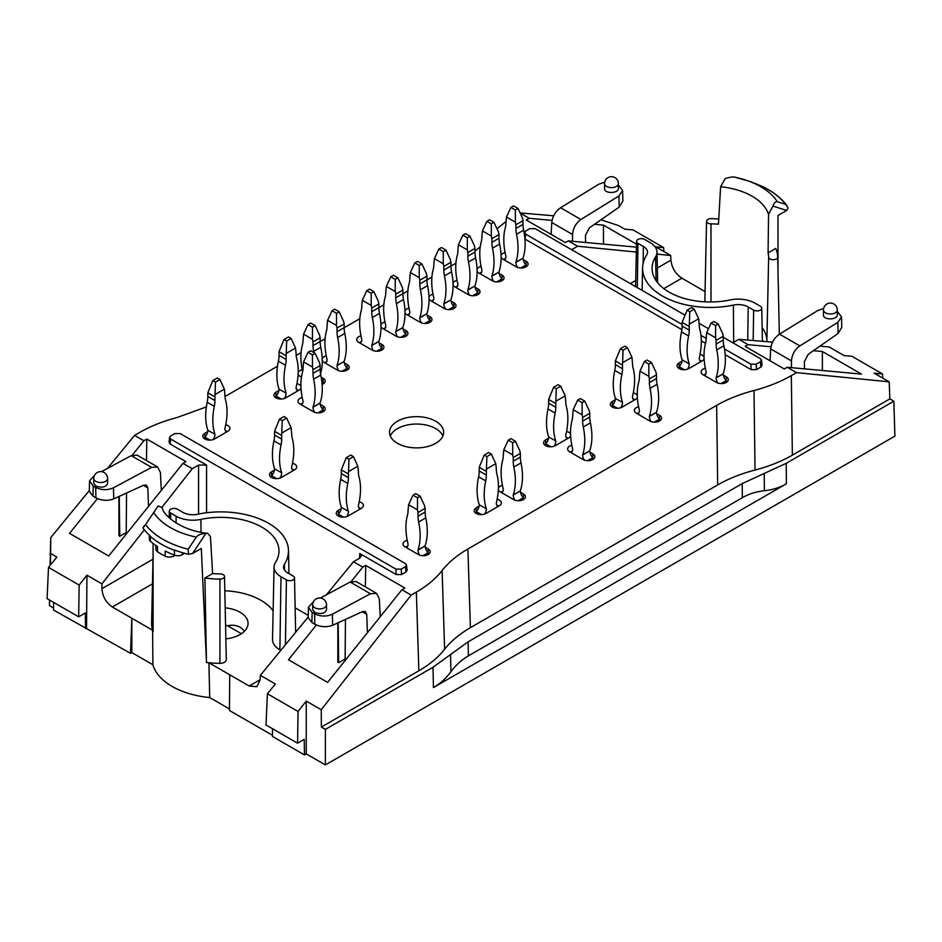 <?xml version="1.0" encoding="UTF-8"?>
<svg xmlns="http://www.w3.org/2000/svg" width="942" height="942" viewBox="0 0 942 942"><rect width="100%" height="100%" fill="white"/><g stroke="black" fill="none" stroke-linecap="round" stroke-linejoin="round"><path stroke-width="1.41" d="M288.452 336.906L284.001 339.485L286.662 341.016L291.113 338.449L288.452 336.906M275.994 397.842L275.994 395.993A6.547 3.78 120 0 0 279.02 389.234L286.132 393.12A59.723 34.477 -60 0 1 285.497 365.284A25.175 14.53 -60 0 0 286.132 359.479L286.132 355.782L279.02 351.672L284.001 339.485M286.132 393.344A6.547 3.78 -60 0 1 284.449 398.442M278.891 390.518L275.994 392.19L275.994 395.993L281.211 399.008M279.02 389.234L286.132 393.12M279.02 351.672L279.02 355.37A25.175 14.53 120 0 1 278.385 361.175A59.723 34.477 120 0 0 279.02 389.011M286.132 355.782L286.662 341.016M291.113 338.449L295.564 348.034L286.662 353.179M297.978 390.8A6.547 3.78 -60 0 1 297.46 390.589A6.547 3.78 -60 0 1 296.106 387.586L296.106 387.362A59.723 34.477 -60 0 0 296.73 358.796A25.175 14.53 -60 0 1 296.106 353.733L295.564 348.034M296.389 389.27L298.508 390.494M450.547 654.549L450.912 671.717C455.904 665.017 461.733 659.73 468.398 655.867L742.343 497.706L742.225 483.587L468.103 641.843L433.002 667.242L325.379 729.391L325.379 764.928L894.9 436.122L893.84 401.186L786.217 463.323L742.225 483.587M450.912 671.717C445.931 678.405 440.102 683.692 433.438 687.554L786.393 483.776L786.217 463.323M351.201 581.532L362.752 567.131L365.732 565.435L404.836 588.02L401.904 589.739L411.183 595.085L321.246 709.738L306.244 701.083L306.244 753.883L325.379 764.928M306.244 753.883L304.466 754.919L272.426 736.42L272.544 728.755M207.664 533.29C181.052 530.864 162.413 514.567 162.342 507.703L158.174 505.925L145.527 524.588A82.072 47.383 0 0 0 188.165 549.21L196.325 537.128C197.914 534.926 201.082 533.702 205.839 533.443L207.664 533.29L210.455 536.61L212.609 573.548L204.897 577.988L206.486 662.485A69.213 39.964 0 0 0 208.912 662.756L229.718 674.766L229.448 710.468L272.45 735.29M153.063 555.698L151.603 623.91A69.213 39.964 0 0 0 152.628 630.257L152.887 664.734A68.837 39.741 180 0 0 209.713 697.539L229.459 708.949M152.887 664.734L131.833 652.582L131.833 618.246L112.345 607.001C106.01 602.633 102.548 596.522 101.936 588.668L152.993 559.195M53.635 602.374L53.517 610.027L130.514 653.336L131.833 652.582M53.553 607.99L49.514 605.659L49.514 599.983M130.514 653.336L131.833 618.246L152.628 630.257A69.213 39.964 0 0 0 153.099 631.658L153.075 543.452M209.713 697.539L208.912 662.756A69.213 39.964 0 0 0 219.922 663.345A6.288 3.638 180 0 0 226.292 659.671L224.514 576.457A4.51 2.602 0 0 0 220.063 573.878A58.416 33.724 0 0 1 212.609 573.548M204.897 577.988A67.435 38.94 0 0 0 219.945 579.095A4.51 2.602 0 0 0 224.514 576.457M229.718 674.766L249.206 686.012L256.836 686.718L260.145 680.018L260.369 675.332L275.37 683.986L267.41 693.759L266.009 724.975L297.578 743.203L298.049 711.446L267.41 693.759M308.258 615.397L295.14 607.826M225.185 607.861A27.247 15.731 180 0 1 240.08 612.265A27.247 15.731 180 0 1 248.064 623.486A27.247 15.731 180 0 1 225.856 638.853M280.834 650.369L279.892 649.815A25.175 14.53 0 0 1 272.521 639.359L274.063 566.931A23.621 13.635 180 0 1 275.488 562.433A58.18 33.594 180 0 0 278.997 551.364A58.18 33.594 180 0 0 200.917 519.383A23.621 13.635 180 0 1 176.142 516.216L170.714 513.084A4.745 2.744 180 0 1 169.325 511.106A4.745 2.744 180 0 1 172.28 508.609A4.745 2.744 180 0 1 177.426 509.21L182.842 512.342A14.13 8.16 180 0 0 197.679 514.238A67.671 39.069 180 0 1 288.476 550.469A67.671 39.069 180 0 1 284.402 564.305L284.519 570.063M224.82 590.775A56.626 32.699 180 0 1 273.121 610.863M244.402 631.27C240.54 626.136 234.911 624.287 227.528 625.723A27.059 15.625 0 0 0 225.562 625.476M205.839 533.443L192.592 553.46L188.471 554.285A84.309 48.678 180 0 1 174.812 550.116L174.435 550.328A84.321 48.678 180 0 1 150.402 536.445L150.178 535.892A84.309 48.678 180 0 1 142.96 528.003L144.373 525.624M275.994 392.19A6.924 3.992 0 0 0 273.957 395.016A6.924 3.992 0 0 0 278.231 398.713A6.924 3.992 0 0 0 285.779 397.842L299.132 390.141A6.924 3.992 0 0 0 301.004 388.128M300.934 386.302A6.924 3.992 0 0 0 296.93 383.63M302.217 397.5A6.924 3.992 0 0 0 297.99 401.186A6.924 3.992 0 0 0 300.015 404.012L313.368 411.713A6.924 3.992 0 0 0 320.904 412.584A6.924 3.992 0 0 0 325.178 408.887A6.924 3.992 0 0 0 323.153 406.061L320.245 404.389M548.527 438.301L545.618 439.973A6.924 3.992 0 0 0 543.593 442.799A6.924 3.992 0 0 0 547.867 446.496A6.924 3.992 0 0 0 555.415 445.625L568.756 437.912A6.924 3.992 0 0 0 570.64 435.91M570.558 434.085A6.924 3.992 0 0 0 566.554 431.412M615.267 399.761L612.359 401.445A6.924 3.992 0 0 0 610.334 404.271A6.924 3.992 0 0 0 614.608 407.957A6.924 3.992 0 0 0 622.156 407.097L635.497 399.384A6.924 3.992 0 0 0 637.381 397.371M637.298 395.546A6.924 3.992 0 0 0 633.295 392.873M682.008 361.233L679.1 362.905A6.924 3.992 0 0 0 677.074 365.732A6.924 3.992 0 0 0 681.349 369.429A6.924 3.992 0 0 0 688.896 368.558L702.237 360.857A6.924 3.992 0 0 0 704.121 358.843M704.039 357.018A6.924 3.992 0 0 0 700.036 354.345M705.334 368.216A6.924 3.992 0 0 0 701.107 371.902A6.924 3.992 0 0 0 703.132 374.728L716.485 382.428A6.924 3.992 0 0 0 724.021 383.3A6.924 3.992 0 0 0 728.296 379.602A6.924 3.992 0 0 0 726.27 376.776L723.362 375.104M638.594 406.756A6.924 3.992 0 0 0 634.366 410.429A6.924 3.992 0 0 0 636.392 413.255L649.733 420.968A6.924 3.992 0 0 0 657.281 421.828A6.924 3.992 0 0 0 661.555 418.142A6.924 3.992 0 0 0 659.53 415.316L656.621 413.632M571.853 445.283A6.924 3.992 0 0 0 567.626 448.969A6.924 3.992 0 0 0 569.651 451.795L582.992 459.496A6.924 3.992 0 0 0 590.54 460.367A6.924 3.992 0 0 0 594.814 456.67A6.924 3.992 0 0 0 592.789 453.844L589.88 452.172M502.439 485.354A6.924 3.992 0 0 0 498.436 488.027M498.353 489.852A6.924 3.992 0 0 0 500.237 491.865L513.59 499.566A6.924 3.992 0 0 0 521.126 500.438A6.924 3.992 0 0 0 525.4 496.74A6.924 3.992 0 0 0 523.375 493.914L520.467 492.242M479.113 506.113L476.216 507.785A6.924 3.992 0 0 0 474.179 510.611A6.924 3.992 0 0 0 478.454 514.308A6.924 3.992 0 0 0 486.001 513.437L499.354 505.736A6.924 3.992 0 0 0 501.38 502.91A6.924 3.992 0 0 0 497.152 499.225M407.227 540.331A6.924 3.992 0 0 0 402.999 544.017A6.924 3.992 0 0 0 405.025 546.831L418.366 554.544A6.924 3.992 0 0 0 425.914 555.415A6.924 3.992 0 0 0 430.188 551.718A6.924 3.992 0 0 0 428.163 548.892L425.254 547.22M341.181 508.68L338.284 510.364A6.924 3.992 0 0 0 336.259 513.19A6.924 3.992 0 0 0 340.521 516.875A6.924 3.992 0 0 0 348.069 516.016L361.422 508.303A6.924 3.992 0 0 0 363.447 505.477A6.924 3.992 0 0 0 359.22 501.792M274.44 470.152L271.543 471.824A6.924 3.992 0 0 0 269.518 474.65A6.924 3.992 0 0 0 273.781 478.348A6.924 3.992 0 0 0 281.328 477.476L294.681 469.775A6.924 3.992 0 0 0 296.706 466.949A6.924 3.992 0 0 0 292.479 463.264M207.699 431.613L204.803 433.296A6.924 3.992 0 0 0 202.777 436.122A6.924 3.992 0 0 0 207.04 439.808A6.924 3.992 0 0 0 214.588 438.948L227.94 431.236A6.924 3.992 0 0 0 229.966 428.41A6.924 3.992 0 0 0 225.739 424.736M505.112 252.621A6.924 3.992 0 0 0 501.073 255.353M501.132 257.354A6.924 3.992 0 0 0 502.91 259.132L516.251 266.833A6.924 3.992 0 0 0 523.799 267.705A6.924 3.992 0 0 0 528.073 264.007A6.924 3.992 0 0 0 526.048 261.181L523.14 259.509M481.079 266.492A6.924 3.992 0 0 0 477.052 269.224M477.099 271.225A6.924 3.992 0 0 0 478.877 273.003L492.23 280.704A6.924 3.992 0 0 0 499.778 281.576A6.924 3.992 0 0 0 504.041 277.878A6.924 3.992 0 0 0 502.015 275.052L499.119 273.38M457.058 280.363A6.924 3.992 0 0 0 453.02 283.095M453.078 285.096A6.924 3.992 0 0 0 454.856 286.874L468.198 294.575A6.924 3.992 0 0 0 475.745 295.447A6.924 3.992 0 0 0 480.02 291.749A6.924 3.992 0 0 0 477.994 288.923L475.086 287.251M433.026 294.234A6.924 3.992 0 0 0 428.999 296.977M429.046 298.967A6.924 3.992 0 0 0 430.824 300.745L444.177 308.446A6.924 3.992 0 0 0 451.724 309.317A6.924 3.992 0 0 0 455.987 305.62A6.924 3.992 0 0 0 453.962 302.794L451.065 301.122M409.005 308.105A6.924 3.992 0 0 0 404.966 310.848M405.025 312.838A6.924 3.992 0 0 0 406.803 314.616L420.156 322.317A6.924 3.992 0 0 0 427.692 323.188A6.924 3.992 0 0 0 431.966 319.491A6.924 3.992 0 0 0 429.941 316.665L427.032 314.993M384.972 321.976A6.924 3.992 0 0 0 380.945 324.719M380.992 326.721A6.924 3.992 0 0 0 382.77 328.487L396.123 336.188A6.924 3.992 0 0 0 403.671 337.059A6.924 3.992 0 0 0 407.945 333.362A6.924 3.992 0 0 0 405.908 330.536L403.011 328.864M360.951 335.847A6.924 3.992 0 0 0 356.724 339.532A6.924 3.992 0 0 0 358.749 342.358L372.102 350.059A6.924 3.992 0 0 0 379.638 350.93A6.924 3.992 0 0 0 383.912 347.233A6.924 3.992 0 0 0 381.887 344.407L378.978 342.735M326.238 355.888A6.924 3.992 0 0 0 322.211 358.619M322.258 360.621A6.924 3.992 0 0 0 324.048 362.399L337.389 370.1A6.924 3.992 0 0 0 344.937 370.971A6.924 3.992 0 0 0 349.211 367.274A6.924 3.992 0 0 0 347.174 364.448L344.277 362.776M302.217 369.759A6.924 3.992 0 0 0 298.214 372.431M298.131 374.257A6.924 3.992 0 0 0 300.015 376.27L301.464 377.106M322.105 384.466A6.924 3.992 0 0 0 325.178 381.145A6.924 3.992 0 0 0 323.153 378.319L321.175 377.177M397.453 443.317A27.059 15.625 0 0 0 426.95 446.696A27.059 15.625 0 0 0 443.647 432.272A27.059 15.625 0 0 0 416.588 416.647A27.059 15.625 0 0 0 389.529 432.272A27.059 15.625 0 0 0 397.453 443.317M405.99 571.971L405.449 566.695L406.544 565.023L407.085 570.299L405.99 571.971L401.527 574.538L396.193 574.538L359.785 553.519L361.434 555.91L359.785 558.135L353.474 561.773L326.391 594.802M362.752 567.131L353.474 561.773M411.183 595.085L416.352 592.106L418.86 670.798C429.693 664.51 438.289 657.328 444.624 649.238L442.116 570.546C435.781 578.635 427.197 585.818 416.352 592.106M442.116 570.546C448.463 562.468 457.047 555.274 467.891 548.986L716.65 405.366L717.686 484.906C728.578 478.654 741.024 473.696 755.025 470.034L753.989 390.494C739.988 394.156 727.542 399.114 716.65 405.366M753.989 390.494C767.989 386.832 780.435 381.875 791.327 375.611L792.363 455.151L889.849 398.878L893.84 401.186M770.956 346.774L748.066 344.666L745.146 346.385L784.25 368.97L787.229 367.274L796.496 372.632L791.327 375.611M748.066 344.666L738.799 339.32L772.57 342.17M732.829 342.758L738.799 339.32M723.244 337.236L760.394 358.678L761.501 360.103L762.007 365.402L760.912 367.05L760.406 361.763L756.214 364.177L750.88 364.177L724.469 348.929M725.175 354.651L751.115 369.629L756.45 369.629L760.912 367.05M524.953 239.056L681.878 329.653M701.343 340.898L705.546 343.312M571.617 249.689L577.587 246.239L636.333 252.079M520.184 213.104L529.157 218.285L526.237 220.004L565.341 242.577L568.32 240.893L577.587 246.239M496.999 228.776L505.936 221.547M480.232 246.78L474.968 251.173M224.973 396.547L277.501 366.226M296.165 355.452L301.087 352.614M320.127 341.616L325.108 338.743M344.16 327.745L359.809 318.702M378.861 307.704L383.841 304.831M402.882 293.833L407.862 290.96M426.914 279.962L431.895 277.089M450.935 266.091L455.916 263.218M97.438 498.601L69.543 533.384L108.695 555.992L182.995 463.346L185.927 461.627L146.822 439.054L143.843 440.738L134.565 435.392L139.734 432.402C150.638 426.149 163.084 421.192 177.072 417.53L206.369 406.909M182.995 463.346L192.274 468.704L162.106 507.149M406.544 565.023L405.437 563.61L180.193 433.567L174.859 433.567L170.667 435.981L169.572 437.394L169.065 442.375L170.172 444.047L206.581 465.065L198.574 465.065L192.274 468.704M94.494 475.404L89.537 480.891L93.223 486.013L95.684 487.438C101.618 490.264 107.553 490.382 113.487 487.803L113.735 498.895L143.714 485.165L146.446 485.106L147.823 487.944L148.518 506.337M161.341 490.358L160.387 472.472L157.632 466.973L151.58 467.385L113.487 487.803M101.512 471.636L131.232 455.634L137.155 455.151L157.632 466.973M93.764 478.501L93.764 483.246L95.79 486.013C101.866 488.086 105.798 487.261 107.6 483.517L107.6 478.501A6.924 6.924 0 0 0 100.688 471.589A6.924 6.924 0 0 0 93.764 478.501A6.924 3.992 0 0 0 95.79 481.327A6.924 3.992 0 0 0 103.337 482.198A6.924 3.992 0 0 0 107.6 478.501M146.822 439.054L146.457 460.52M119.245 496.375L119.764 536.281L118.927 535.786L118.927 496.516M119.764 536.281L126.228 532.607M86.546 627.961L86.935 575.197L101.936 583.863L101.936 588.668M144.338 529.804L101.936 583.863M134.565 435.392L107.482 468.421M89.313 490.57L50.75 537.599L50.621 553.496L56.873 557.099L48.501 567.378L79.14 585.064L86.935 575.197M143.843 440.738L132.292 455.139M50.621 553.496L50.373 565.07M49.632 600.054L49.514 605.659M50.044 565.483L50.362 555.439M50.267 555.497L50.75 537.599M89.537 480.903L89.302 491.229L92.999 496.163L95.919 497.847C101.854 500.708 107.788 501.062 113.735 498.895M126.216 534.138L126.534 493.031M48.501 567.378L47.1 598.594L78.669 616.822L85.322 612.983L85.557 628.526M79.14 585.064L78.669 616.822M192.592 553.46L201.317 548.432L206.486 662.485M227.528 625.723L241.364 633.719M380.25 616.739L379.296 598.853L376.541 593.354L370.489 593.766L332.396 614.184C326.462 616.774 320.527 616.645 314.593 613.819L312.143 612.406L308.446 607.272L313.403 601.797M376.541 593.354L356.064 581.532L350.141 582.026L320.421 598.017M326.521 604.894L326.521 609.91C324.707 613.654 320.775 614.478 314.699 612.394L312.673 609.627L312.673 604.894A6.924 3.992 180 0 0 314.699 607.72A6.924 3.992 180 0 0 322.246 608.579A6.924 3.992 180 0 0 326.521 604.894A6.924 6.924 0 0 0 319.597 597.97A6.924 6.924 0 0 0 312.673 604.894M345.443 619.424L345.125 660.519M365.732 565.435L365.366 586.913M345.137 658.988L338.673 662.662L337.837 662.179L337.837 622.909M338.673 662.662L338.154 622.756M316.347 624.993L288.452 659.765L327.604 682.373L401.904 589.739M308.222 616.963L260.369 675.332M306.244 701.083L298.049 711.446M467.891 548.986L470.399 627.678L717.686 484.906M418.86 670.798L321.375 727.071L325.379 729.391M321.375 727.071L321.246 709.738M792.363 455.151C781.471 461.415 769.025 466.372 755.025 470.034M470.399 627.678C459.555 633.966 450.959 641.161 444.624 649.238M367.427 632.718L366.732 614.337L365.355 611.499L362.623 611.558L332.644 625.288C326.697 627.454 320.763 627.101 314.828 624.228L311.908 622.544L308.211 617.622L308.446 607.296M304.466 754.919L304.231 739.364L297.578 743.203M149.366 535.162L149.366 539.248A6.288 3.638 0 0 0 150.402 541.25A84.321 48.678 0 0 0 157.467 546.596L157.467 551.741A84.321 48.678 0 0 0 165.168 556.18A6.288 3.638 0 0 0 173.764 556.015L174.988 555.309M165.168 556.18L165.168 551.035A84.321 48.678 0 0 0 174.435 555.121A6.288 3.638 0 0 0 182.348 554.661L184.691 553.307M155.913 545.536L155.913 549.339A6.288 3.638 0 0 0 157.467 551.741M284.402 564.305A14.13 8.16 180 0 0 283.554 567.202A14.13 8.16 180 0 0 287.687 572.866L293.115 575.998A4.745 2.744 180 0 1 294.505 577.905A4.745 2.744 180 0 1 291.596 580.46A4.745 2.744 180 0 1 286.403 579.872L280.987 576.74A23.621 13.635 180 0 1 274.063 566.931M188.165 549.21L188.482 554.285M142.96 528.003L145.527 524.588M405.449 566.695L401.257 569.109L395.923 569.109L170.679 439.066L169.572 437.394M734.736 177.131A71.392 41.212 180 0 1 748.69 181.111L734.736 177.131C733.147 176.684 729.979 177.155 725.222 178.533L720.618 186.728L718.463 224.196A58.416 33.724 180 0 0 710.998 223.866A4.51 2.602 180 0 1 706.547 221.229A4.51 2.602 180 0 1 711.116 218.65A67.435 38.94 180 0 1 718.77 218.968M777.303 201.706A71.392 41.212 180 0 0 748.69 181.111L754.436 183.231A82.072 47.383 180 0 1 785.546 204.308L777.303 201.706C775.784 201.294 774.312 202.742 772.899 206.062L768.542 214.399L768.083 252.845L775.784 248.394A67.435 38.94 180 0 1 777.68 257.084L777.68 257.084A4.51 2.602 180 0 1 773.229 259.721A4.51 2.602 180 0 1 768.66 257.154L766.882 340.392A6.288 3.638 0 0 0 767.353 341.734M705.04 291.573L681.867 278.184C675.508 273.839 671.858 267.834 670.916 260.18L657.339 268.011M762.16 327.745A56.626 32.699 180 0 1 766.882 340.392M618.399 185.032L622.615 190.484L618.941 195.983L619.188 207.075L589.374 227.87L585.488 235.264L585.535 242.471M551.141 234.381L551.765 222.5C552.542 216.33 555.474 211.42 560.572 207.758L598.665 184.279L604.705 182.147M572.512 241.27L572.559 234.499C573.066 228.176 575.845 223.183 580.92 219.51L618.941 195.983M618.399 183.608L618.399 188.341C618.729 193.64 604.222 193.934 604.552 188.624L604.552 183.608A6.924 3.992 180 0 0 611.476 187.599A6.924 3.992 180 0 0 618.399 183.608A6.924 6.924 0 0 0 614.938 177.614A6.924 6.924 0 0 0 604.552 183.608M636.439 247.157L568.32 240.893M636.509 244.202L603.469 225.126L603.469 244.119M603.469 225.126L594.496 224.302M600.961 219.78L618.576 225.597L624.817 229.2L633.024 229.907L663.651 247.593L655.703 246.828L670.704 255.494L670.916 260.18M657.045 254.128L670.704 255.494M520.114 212.951L553.66 215.789M529.157 218.285L552.047 220.393M619.188 207.075L622.85 201.093L622.615 190.508M663.651 247.593L663.827 251.526M772.899 206.062L786.7 210.466L777.974 215.494L778.01 272.332M791.421 367.663L791.468 360.892C791.975 354.569 794.754 349.564 799.829 345.891L837.85 322.364L841.524 316.877L837.308 311.413M823.614 308.54L817.574 310.66L779.493 334.151C774.383 337.801 771.451 342.723 770.686 348.881L770.05 360.774M823.461 309.989L823.461 315.005C823.131 320.327 837.638 320.033 837.308 314.722L837.308 309.989A6.924 6.924 0 0 0 833.847 303.995A6.924 6.924 0 0 0 823.461 309.989A6.924 3.992 0 0 0 830.385 313.98A6.924 3.992 0 0 0 837.308 309.989M813.405 350.683L822.378 351.507L861.53 374.115L787.229 367.274M796.496 372.632L889.201 381.84L874.2 373.173L882.56 373.986L851.933 356.3L844.138 355.617L829.125 346.95L819.87 346.173M889.849 398.878L889.201 381.84M822.378 351.507L822.378 370.512M841.524 316.889L841.771 327.486L838.097 333.468L808.283 354.251L804.397 361.657L804.444 368.864M882.748 378.107L882.56 373.986M786.7 210.466L788.113 208.088L785.546 204.308M768.083 252.845A58.416 33.724 180 0 1 768.66 257.154M761.737 308.14A4.745 2.744 0 0 1 758.84 310.695A4.745 2.744 0 0 1 753.635 310.118L748.219 306.986A14.13 8.16 0 0 0 733.394 305.09A67.671 39.069 0 0 1 642.585 267.893A67.671 39.069 0 0 1 646.659 255.011A14.13 8.16 0 0 0 647.519 252.326A14.13 8.16 0 0 0 643.374 246.451L637.958 243.319A4.745 2.744 0 0 1 636.568 241.352A4.745 2.744 0 0 1 639.524 238.856A4.745 2.744 0 0 1 644.669 239.456L650.086 242.577A23.621 13.635 0 0 1 656.998 252.056A23.621 13.635 0 0 1 655.573 256.883A58.18 33.594 0 0 0 652.076 268.788A58.18 33.594 0 0 0 730.144 299.945A23.621 13.635 0 0 1 754.931 303.112L760.347 306.244A4.745 2.744 0 0 1 761.737 308.14L762.443 341.31M525.083 239.127L525.636 234.134L682.126 324.484M700.989 335.376L706.159 338.355M684.858 315.064L535.15 228.635L529.816 228.635L525.624 231.049L524.353 234.028M708.502 328.723L699.211 323.353M525.636 234.134L524.529 232.45M761.501 360.103L760.406 361.763M764.221 473.449L764.374 490.735C756.367 491.547 749.031 493.867 742.343 497.706M764.374 490.735C772.369 489.934 779.717 487.615 786.393 483.776M442.881 435.969A27.059 15.625 0 0 0 416.588 424.041A27.059 15.625 0 0 0 390.306 435.969M339.167 311.731L334.716 309.164L332.055 310.707L336.506 313.274L339.167 311.731L343.618 321.328L344.16 323.93L337.036 328.04L336.506 325.437L327.604 320.292L332.055 310.707M327.604 320.292L327.074 325.991A25.175 14.53 60 0 1 326.438 331.054A59.723 34.477 60 0 0 327.074 359.62L327.074 359.844A6.547 3.78 60 0 1 325.708 362.847A6.547 3.78 60 0 1 325.19 363.059M326.78 361.528L324.66 362.752M336.506 313.274L336.506 325.437M337.036 328.04L337.036 331.737L344.16 327.628A25.175 14.53 -120 0 0 344.784 333.433L337.672 337.542A25.175 14.53 60 0 1 337.036 331.737M344.16 323.93L344.16 327.628M338.72 370.701A6.547 3.78 60 0 1 337.036 365.602L344.16 361.493L337.036 365.378A59.723 34.477 60 0 0 337.672 337.542M344.16 361.269A59.723 34.477 -120 0 0 344.784 333.433M344.16 361.493A6.547 3.78 -120 0 0 347.174 368.251L341.958 371.266M347.174 364.448L347.174 370.1M397.901 277.831L393.45 275.264L390.789 276.795L395.228 279.374L397.901 277.831L402.352 287.416L402.882 290.018L395.77 294.139L395.228 291.525L386.338 286.392L390.789 276.795M386.338 286.392L385.796 292.079A25.175 14.53 60 0 1 385.172 297.142A59.723 34.477 60 0 0 385.796 325.708L385.796 325.944A6.547 3.78 60 0 1 384.442 328.935A6.547 3.78 60 0 1 383.924 329.147M385.513 327.628L383.394 328.84M395.228 279.374L395.228 291.525M395.77 294.139L395.77 297.837L402.882 293.716A25.175 14.53 -120 0 0 403.517 299.521L396.405 303.63A25.175 14.53 60 0 1 395.77 297.837M402.882 290.018L402.882 293.716M397.453 336.789A6.547 3.78 60 0 1 395.77 331.69L402.882 327.58L395.77 331.466A59.723 34.477 60 0 0 396.405 303.63M402.882 327.357A59.723 34.477 -120 0 0 403.517 299.521M402.882 327.58A6.547 3.78 -120 0 0 405.908 334.339L400.691 337.354M405.908 330.536L405.908 336.188M445.955 250.089L441.504 247.51L438.842 249.053L443.282 251.62L445.955 250.089L450.406 259.674L450.935 262.276L443.823 266.386L443.282 263.784L434.392 258.65L438.842 249.053M434.392 258.65L433.85 264.337A25.175 14.53 60 0 1 433.226 269.4A59.723 34.477 60 0 0 433.85 297.966L433.85 298.19A6.547 3.78 60 0 1 432.496 301.193A6.547 3.78 60 0 1 431.978 301.405M433.567 299.886L431.448 301.099M443.282 251.62L443.282 263.784M443.823 266.386L443.823 270.083L450.935 265.974A25.175 14.53 -120 0 0 451.571 271.779L444.459 275.888A25.175 14.53 60 0 1 443.823 270.083M450.935 262.276L450.935 265.974M445.507 309.047A6.547 3.78 60 0 1 443.823 303.948L450.935 299.839L443.823 303.724A59.723 34.477 60 0 0 444.459 275.888M450.935 299.615A59.723 34.477 -120 0 0 451.571 271.779M450.935 299.839A6.547 3.78 -120 0 0 453.962 306.597L448.745 309.612M453.962 302.794L453.962 308.446M494.008 222.336L489.557 219.769L486.896 221.311L491.335 223.878L494.008 222.336L498.459 231.932L498.989 234.534L491.877 238.644L491.335 236.042L482.445 230.896L486.896 221.311M482.445 230.896L481.904 236.595A25.175 14.53 60 0 1 481.28 241.658A59.723 34.477 60 0 0 481.904 270.224L481.904 270.448A6.547 3.78 60 0 1 480.55 273.451A6.547 3.78 60 0 1 480.031 273.663M481.621 272.132L479.502 273.357M491.335 223.878L491.335 236.042M491.877 238.644L491.877 242.341L498.989 238.232A25.175 14.53 -120 0 0 499.625 244.037L492.513 248.146A25.175 14.53 60 0 1 491.877 242.341M498.989 234.534L498.989 238.232M493.561 281.305A6.547 3.78 60 0 1 491.877 276.206L498.989 272.097L491.877 275.982A59.723 34.477 60 0 0 492.513 248.146M498.989 271.873A59.723 34.477 -120 0 0 499.625 244.037M498.989 272.097A6.547 3.78 -120 0 0 502.015 278.856L496.799 281.87M502.015 275.052L502.015 280.704M691.558 307.622L687.118 310.201L689.779 311.731L694.23 309.164L691.558 307.622M679.1 368.558L679.1 366.709A6.547 3.78 120 0 0 682.126 359.95L689.25 363.836A59.723 34.477 -60 0 1 688.614 336A25.175 14.53 -60 0 0 689.25 330.195L689.25 326.497L682.126 322.388L687.118 310.201M689.25 364.059A6.547 3.78 -60 0 1 687.566 369.158M679.1 362.905L679.1 366.709L684.328 369.723M682.126 359.95L689.25 363.836M682.126 322.388L682.126 326.085A25.175 14.53 120 0 1 681.502 331.89A59.723 34.477 120 0 0 682.126 359.726M689.25 326.497L689.779 311.731M694.23 309.164L698.681 318.749L689.779 323.895M701.083 361.516A6.547 3.78 -60 0 1 700.565 361.304A6.547 3.78 -60 0 1 699.211 358.301L699.211 358.078A59.723 34.477 -60 0 0 699.847 329.512A25.175 14.53 -60 0 1 699.211 324.448L698.681 318.749M699.506 359.985L701.613 361.21M718.263 324.072L713.812 321.493L711.139 323.035L715.59 325.602L718.263 324.072L722.714 333.656L723.244 336.259L716.12 340.368L715.59 337.766L706.688 332.632L711.139 323.035M706.688 332.632L706.159 338.319A25.175 14.53 60 0 1 705.523 343.383A59.723 34.477 60 0 0 706.159 371.949L706.159 372.172A6.547 3.78 60 0 1 704.804 375.175A6.547 3.78 60 0 1 704.286 375.387M705.876 373.868L703.756 375.081M715.59 325.602L715.59 337.766M716.12 340.368L716.12 344.065L723.244 339.956A25.175 14.53 -120 0 0 723.88 345.761L716.756 349.871A25.175 14.53 60 0 1 716.12 344.065M723.244 336.259L723.244 339.956M717.816 383.029A6.547 3.78 60 0 1 716.12 377.93L723.244 373.821L716.12 377.707A59.723 34.477 60 0 0 716.756 349.871M723.244 373.597A59.723 34.477 -120 0 0 723.88 345.761M723.244 373.821A6.547 3.78 -120 0 0 726.27 380.58L721.042 383.594M726.27 376.776L726.27 382.428M558.076 384.689L553.637 387.256L556.298 388.799L560.749 386.232L558.076 384.689M545.618 445.625L545.618 443.776A6.547 3.78 120 0 0 548.644 437.017L555.768 440.903A59.723 34.477 -60 0 1 555.132 413.067A25.175 14.53 -60 0 0 555.768 407.262L555.768 403.565L548.644 399.455L553.637 387.256M555.768 441.127A6.547 3.78 -60 0 1 554.084 446.225M545.618 439.973L545.618 443.776L550.846 446.791M548.644 437.017L555.768 440.903M548.644 399.455L548.644 403.152A25.175 14.53 120 0 1 548.02 408.958A59.723 34.477 120 0 0 548.644 436.794M555.768 403.565L556.298 388.799M560.749 386.232L565.2 395.817L556.298 400.962M567.602 438.583A6.547 3.78 -60 0 1 567.084 438.371A6.547 3.78 -60 0 1 565.73 435.369L565.73 435.145A59.723 34.477 -60 0 0 566.366 406.579A25.175 14.53 -60 0 1 565.73 401.504L565.2 395.817M566.024 437.053L568.132 438.277M584.782 401.127L580.331 398.56L577.658 400.103L582.109 402.67L584.782 401.127L589.221 410.724L589.763 413.326L582.639 417.436L582.109 414.833L573.207 409.688L577.658 400.103M573.207 409.688L572.677 415.387A25.175 14.53 60 0 1 572.041 420.45A59.723 34.477 60 0 0 572.677 449.016L572.677 449.24A6.547 3.78 60 0 1 571.323 452.242A6.547 3.78 60 0 1 570.805 452.454M572.395 450.924L570.275 452.148M582.109 402.67L582.109 414.833M582.639 417.436L582.639 421.133L589.763 417.023A25.175 14.53 -120 0 0 590.399 422.828L583.275 426.938A25.175 14.53 60 0 1 582.639 421.133M589.763 413.326L589.763 417.023M584.323 460.096A6.547 3.78 60 0 1 582.639 454.998L589.763 450.888L582.639 454.774A59.723 34.477 60 0 0 583.275 426.938M589.763 450.665A59.723 34.477 -120 0 0 590.399 422.828M589.763 450.888A6.547 3.78 -120 0 0 592.789 457.647L587.561 460.662M592.789 453.844L592.789 459.496M515.368 441.209L510.917 438.642L508.244 440.173L512.695 442.752L515.368 441.209L519.819 450.794L520.349 453.396L513.237 457.518L512.695 454.904L503.793 449.77L508.244 440.173M503.793 449.77L503.263 455.457A25.175 14.53 60 0 1 502.628 460.52A59.723 34.477 60 0 0 503.263 489.086L503.263 489.322A6.547 3.78 60 0 1 501.909 492.313A6.547 3.78 60 0 1 501.391 492.525M502.981 491.006L500.861 492.219M512.695 442.752L512.695 454.904M513.237 457.518L513.237 461.203L520.349 457.094A25.175 14.53 -120 0 0 520.985 462.899L513.861 467.008A25.175 14.53 60 0 1 513.237 461.203M520.349 453.396L520.349 457.094M514.921 500.167A6.547 3.78 60 0 1 513.237 495.068L520.349 490.959L513.237 494.844A59.723 34.477 60 0 0 513.861 467.008M520.349 490.735A59.723 34.477 -120 0 0 520.985 462.899M520.349 490.959A6.547 3.78 -120 0 0 523.375 497.717L518.147 500.732M523.375 493.914L523.375 499.566M488.674 452.513L484.223 455.08L486.896 456.623L491.335 454.044L488.674 452.513M476.216 513.437L476.216 511.588A6.547 3.78 120 0 0 479.243 504.83L486.355 508.715A59.723 34.477 -60 0 1 485.719 480.879A25.175 14.53 -60 0 0 486.355 475.086L486.355 471.389L479.243 467.279L484.223 455.08M486.355 508.939A6.547 3.78 -60 0 1 484.671 514.038M476.216 507.785L476.216 511.588L481.433 514.603M479.243 504.83L486.355 508.715M479.243 467.279L479.243 470.965A25.175 14.53 120 0 1 478.607 476.77A59.723 34.477 120 0 0 479.243 504.606M486.355 471.389L486.896 456.623M491.335 454.044L495.786 463.641L486.896 468.775M498.2 506.396A6.547 3.78 -60 0 1 497.682 506.184A6.547 3.78 -60 0 1 496.328 503.193L496.328 502.957A59.723 34.477 -60 0 0 496.952 474.391A25.175 14.53 -60 0 1 496.328 469.328L495.786 463.641M496.611 504.877L498.73 506.089M420.156 496.175L415.705 493.608L413.032 495.151L417.483 497.717L420.156 496.175L424.595 505.76L425.136 508.374L418.012 512.483L417.483 509.881L408.581 504.735L413.032 495.151M408.581 504.735L408.051 510.423A25.175 14.53 60 0 1 407.415 515.498A59.723 34.477 60 0 0 408.051 544.064L408.051 544.288A6.547 3.78 60 0 1 406.697 547.29A6.547 3.78 60 0 1 406.179 547.502M407.756 545.971L405.649 547.196M417.483 497.717L417.483 509.881M418.012 512.483L418.012 516.181L425.136 512.071A25.175 14.53 -120 0 0 425.772 517.876L418.648 521.986A25.175 14.53 60 0 1 418.012 516.181M425.136 508.374L425.136 512.071M419.696 555.144A6.547 3.78 60 0 1 418.012 550.046L425.136 545.936L418.012 549.822A59.723 34.477 60 0 0 418.648 521.986M425.136 545.701A59.723 34.477 -120 0 0 425.772 517.876M425.136 545.936A6.547 3.78 -120 0 0 428.163 552.695L422.934 555.709M428.163 548.892L428.163 554.544M350.742 455.08L346.291 457.647L348.964 459.19L353.403 456.623L350.742 455.08M338.284 516.016L338.284 514.155A6.547 3.78 120 0 0 341.31 507.397L348.422 511.282A59.723 34.477 -60 0 1 347.798 483.446A25.175 14.53 -60 0 0 348.422 477.653L348.422 473.956L341.31 469.846L346.291 457.647M348.422 511.506A6.547 3.78 -60 0 1 346.738 516.616M338.284 510.364L338.284 514.155L343.5 517.182M341.31 507.397L348.422 511.282M341.31 469.846L341.31 473.543A25.175 14.53 120 0 1 340.674 479.337A59.723 34.477 120 0 0 341.31 507.173M348.422 473.956L348.964 459.19M353.403 456.623L357.854 466.208L348.964 471.341M360.268 508.974A6.547 3.78 -60 0 1 359.75 508.751A6.547 3.78 -60 0 1 358.396 505.76L358.396 505.524A59.723 34.477 -60 0 0 359.02 476.958A25.175 14.53 -60 0 1 358.396 471.895L357.854 466.208M358.678 507.444L360.798 508.668M284.001 416.541L279.55 419.119L282.223 420.65L286.662 418.083L284.001 416.541M271.543 477.476L271.543 475.628A6.547 3.78 120 0 0 274.569 468.869L281.682 472.754A59.723 34.477 -60 0 1 281.046 444.918A25.175 14.53 -60 0 0 281.682 439.113L281.682 435.416L274.569 431.306L279.55 419.119M281.682 472.978A6.547 3.78 -60 0 1 279.998 478.077M271.543 471.824L271.543 475.628L276.76 478.642M274.569 468.869L281.682 472.754M274.569 431.306L274.569 435.004A25.175 14.53 120 0 1 273.934 440.809A59.723 34.477 120 0 0 274.569 468.645M281.682 435.416L282.223 420.65M286.662 418.083L291.113 427.668L282.223 432.814M293.527 470.435A6.547 3.78 -60 0 1 293.009 470.223A6.547 3.78 -60 0 1 291.655 467.22L291.655 466.997A59.723 34.477 -60 0 0 292.279 438.43A25.175 14.53 -60 0 1 291.655 433.367L291.113 427.668M291.938 468.904L294.057 470.129M217.261 378.013L212.81 380.58L215.482 382.122L219.922 379.555L217.261 378.013M204.803 438.948L204.803 437.1A6.547 3.78 120 0 0 207.829 430.341L214.941 434.215A59.723 34.477 -60 0 1 214.305 406.379A25.175 14.53 -60 0 0 214.941 400.585L214.941 396.888L207.829 392.779L212.81 380.58M214.941 434.45A6.547 3.78 -60 0 1 213.257 439.549M204.803 433.296L204.803 437.1L210.019 440.114M207.829 430.341L214.941 434.215M207.829 392.779L207.829 396.476A25.175 14.53 120 0 1 207.193 402.269A59.723 34.477 120 0 0 207.829 430.105M214.941 396.888L215.482 382.122M219.922 379.555L224.373 389.14L215.482 394.274M226.786 431.907A6.547 3.78 -60 0 1 226.268 431.683A6.547 3.78 -60 0 1 224.914 428.692L224.914 428.469A59.723 34.477 -60 0 0 225.538 399.903A25.175 14.53 -60 0 1 224.914 394.828L224.373 389.14M225.197 430.376L227.316 431.601M651.523 362.599L647.072 360.032L644.399 361.575L648.85 364.142L651.523 362.599L655.973 372.184L656.503 374.798L649.379 378.908L648.85 376.294L639.948 371.16L644.399 361.575M639.948 371.16L639.418 376.847A25.175 14.53 60 0 1 638.782 381.91A59.723 34.477 60 0 0 639.418 410.488L639.418 410.712A6.547 3.78 60 0 1 638.064 413.703A6.547 3.78 60 0 1 637.546 413.927M639.135 412.396L637.016 413.62M648.85 364.142L648.85 376.294M649.379 378.908L649.379 382.605L656.503 378.496A25.175 14.53 -120 0 0 657.139 384.289L650.015 388.398A25.175 14.53 60 0 1 649.379 382.605M656.503 374.798L656.503 378.496M651.063 421.569A6.547 3.78 60 0 1 649.379 416.47L656.503 412.349L649.379 416.234A59.723 34.477 60 0 0 650.015 388.398M656.503 412.125A59.723 34.477 -120 0 0 657.139 384.289M656.503 412.349A6.547 3.78 -120 0 0 659.53 419.119L654.301 422.134M659.53 415.316L659.53 420.968M624.817 346.161L620.378 348.728L623.039 350.271L627.49 347.704L624.817 346.161M612.359 407.097L612.359 405.248A6.547 3.78 120 0 0 615.385 398.478L622.509 402.364A59.723 34.477 -60 0 1 621.873 374.527A25.175 14.53 -60 0 0 622.509 368.734L622.509 365.037L615.385 360.927L620.378 348.728M622.509 402.587A6.547 3.78 -60 0 1 620.825 407.698M612.359 401.445L612.359 405.248L617.587 408.263M615.385 398.478L622.509 402.364M615.385 360.927L615.385 364.625A25.175 14.53 120 0 1 614.761 370.418A59.723 34.477 120 0 0 615.385 398.254M622.509 365.037L623.039 350.271M627.49 347.704L631.941 357.289L623.039 362.423M634.343 400.056A6.547 3.78 -60 0 1 633.825 399.832A6.547 3.78 -60 0 1 632.471 396.841L632.471 396.606A59.723 34.477 -60 0 0 633.106 368.039A25.175 14.53 -60 0 1 632.471 362.976L631.941 357.289M632.765 398.525L634.873 399.749M518.041 208.465L513.59 205.898L510.917 207.44L515.368 210.007L518.041 208.465L522.48 218.061L523.022 220.663L515.898 224.773L515.368 222.171L506.466 217.025L510.917 207.44M506.466 217.025L505.936 222.724A25.175 14.53 60 0 1 505.301 227.787A59.723 34.477 60 0 0 505.936 256.354L505.936 256.577A6.547 3.78 60 0 1 504.582 259.58A6.547 3.78 60 0 1 504.064 259.792M505.654 258.261L503.534 259.486M515.368 210.007L515.368 222.171M515.898 224.773L515.898 228.47L523.022 224.361A25.175 14.53 -120 0 0 523.658 230.166L516.534 234.275A25.175 14.53 60 0 1 515.898 228.47M523.022 220.663L523.022 224.361M517.582 267.434A6.547 3.78 60 0 1 515.898 262.335L523.022 258.226L515.898 262.111A59.723 34.477 60 0 0 516.534 234.275M523.022 258.002A59.723 34.477 -120 0 0 523.658 230.166M523.022 258.226A6.547 3.78 -120 0 0 526.048 264.985L520.82 267.999M526.048 261.181L526.048 266.833M469.987 236.218L465.536 233.64L462.863 235.182L467.314 237.749L469.987 236.218L474.438 245.803L474.968 248.405L467.844 252.515L467.314 249.913L458.413 244.767L462.863 235.182M458.413 244.767L457.883 250.466A25.175 14.53 60 0 1 457.247 255.529A59.723 34.477 60 0 0 457.883 284.095L457.883 284.319A6.547 3.78 60 0 1 456.529 287.322A6.547 3.78 60 0 1 456.01 287.534M457.6 286.003L455.481 287.228M467.314 237.749L467.314 249.913M467.844 252.515L467.844 256.212L474.968 252.103A25.175 14.53 -120 0 0 475.604 257.908L468.48 262.017A25.175 14.53 60 0 1 467.844 256.212M474.968 248.405L474.968 252.103M469.528 295.176A6.547 3.78 60 0 1 467.844 290.077L474.968 285.968L467.844 289.853A59.723 34.477 60 0 0 468.48 262.017M474.968 285.744A59.723 34.477 -120 0 0 475.604 257.908M474.968 285.968A6.547 3.78 -120 0 0 477.994 292.726L472.766 295.741M477.994 288.923L477.994 294.575M421.934 263.96L417.483 261.381L414.81 262.924L419.261 265.503L421.934 263.96L426.385 273.545L426.914 276.147L419.791 280.257L419.261 277.654L410.359 272.521L414.81 262.924M410.359 272.521L409.829 278.208A25.175 14.53 60 0 1 409.193 283.271A59.723 34.477 60 0 0 409.829 311.837L409.829 312.073A6.547 3.78 60 0 1 408.475 315.064A6.547 3.78 60 0 1 407.957 315.276M409.546 313.757L407.427 314.969M419.261 265.503L419.261 277.654M419.791 280.257L419.791 283.954L426.914 279.845A25.175 14.53 -120 0 0 427.55 285.65L420.426 289.759A25.175 14.53 60 0 1 419.791 283.954M426.914 276.147L426.914 279.845M421.486 322.918A6.547 3.78 60 0 1 419.791 317.819L426.914 313.71L419.791 317.595A59.723 34.477 60 0 0 420.426 289.759M426.914 313.486A59.723 34.477 -120 0 0 427.55 285.65M426.914 313.71A6.547 3.78 -120 0 0 429.941 320.468L424.712 323.483M429.941 316.665L429.941 322.317M373.88 291.702L369.429 289.135L366.756 290.678L371.207 293.245L373.88 291.702L378.331 301.287L378.861 303.901L371.737 308.01L371.207 305.396L362.305 300.262L366.756 290.678M362.305 300.262L361.775 305.95A25.175 14.53 60 0 1 361.139 311.013A59.723 34.477 60 0 0 361.775 339.579L361.775 339.815A6.547 3.78 60 0 1 360.421 342.806A6.547 3.78 60 0 1 359.903 343.018M361.493 341.499L359.373 342.711M371.207 293.245L371.207 305.396M371.737 308.01L371.737 311.708L378.861 307.598A25.175 14.53 -120 0 0 379.496 313.392L372.373 317.501A25.175 14.53 60 0 1 371.737 311.708M378.861 303.901L378.861 307.598M373.432 350.66A6.547 3.78 60 0 1 371.737 345.561L378.861 341.451L371.737 345.337A59.723 34.477 60 0 0 372.373 317.501M378.861 341.228A59.723 34.477 -120 0 0 379.496 313.392M378.861 341.451A6.547 3.78 -120 0 0 381.887 348.21L376.659 351.225M381.887 344.407L381.887 350.059M315.146 325.602L310.695 323.035L308.022 324.578L312.473 327.145L315.146 325.602L319.597 335.199L320.127 337.801L313.003 341.911L312.473 339.308L303.571 334.163L308.022 324.578M301.64 376.046L300.639 376.623M302.629 371.749A59.723 34.477 60 0 1 302.406 344.925A25.175 14.53 60 0 0 303.041 339.862L303.571 334.163M312.473 327.145L312.473 339.308M313.003 341.911L313.003 345.608L320.127 341.499A25.175 14.53 -120 0 0 320.763 347.304L313.639 351.413A25.175 14.53 60 0 1 313.003 345.608M320.127 337.801L320.127 341.499M320.539 373.856A59.723 34.477 -120 0 0 320.763 347.304M313.639 351.413A59.723 34.477 60 0 1 313.886 352.626M321.658 380.215A6.547 3.78 -120 0 0 323.153 382.122L321.964 382.805M323.153 378.319L323.153 383.971M315.146 353.356L310.695 350.777L308.022 352.32L312.473 354.898L315.146 353.356L319.597 362.941L320.127 365.543L313.003 369.653L312.473 367.05L303.571 361.916L308.022 352.32M303.571 361.916L303.041 367.604A25.175 14.53 60 0 1 302.406 372.667A59.723 34.477 60 0 0 303.041 401.233L303.041 401.457A6.547 3.78 60 0 1 301.687 404.459A6.547 3.78 60 0 1 301.169 404.671M302.759 403.152L300.639 404.365M312.473 354.898L312.473 367.05M313.003 369.653L313.003 373.35L320.127 369.24A25.175 14.53 -120 0 0 320.763 375.046L313.639 379.155A25.175 14.53 60 0 1 313.003 373.35M320.127 365.543L320.127 369.24M314.699 412.313A6.547 3.78 60 0 1 313.003 407.215L320.127 403.105L313.003 406.991A59.723 34.477 60 0 0 313.639 379.155M320.127 402.882A59.723 34.477 -120 0 0 320.763 375.046M320.127 403.105A6.547 3.78 -120 0 0 323.153 409.864L317.925 412.879M323.153 406.061L323.153 411.713M278.385 361.175L285.497 365.284M286.132 359.479L279.02 355.37M468.398 655.867L468.103 641.843M433.438 687.554L433.002 667.242M219.945 579.095L219.922 663.345M260.169 679.688L249.206 686.012M152.463 583.84L112.345 607.001M131.232 455.634L151.58 467.385M198.574 465.065L198.574 514.049M206.581 465.065L206.581 512.754M95.684 487.438L95.919 497.847M92.999 496.163L93.223 486.013M143.325 485.342L147.823 487.944M370.489 593.766L350.141 582.026M359.785 553.519L359.561 558.265M314.828 624.228L314.593 613.819M312.143 612.406L311.908 622.544M366.732 614.337L362.234 611.735M332.396 614.184L332.644 625.288M174.435 555.121L174.435 550.328M150.402 541.25L150.402 536.445M153.758 512.554A71.392 41.212 0 0 0 196.325 537.128M173.764 556.015L173.764 554.862M182.348 554.661L182.348 552.636M200.917 519.383L201.011 532.23M170.714 513.084L170.632 519.113M176.142 516.216L176.036 523.01M286.403 579.872L285.426 644.764M280.987 576.74L279.892 649.815M401.527 574.538L401.257 569.109M170.172 444.047L170.679 439.066M396.193 574.538L395.923 569.109M777.68 257.084L779.328 334.245L777.68 257.084M663.816 288.605L681.867 278.184M560.572 207.758L580.92 219.51M635.732 280.492L630.351 283.601M551.765 222.5L572.559 234.499M799.829 345.891L779.493 334.151M791.468 360.892L770.686 348.881M837.85 322.364L838.097 333.468M720.618 186.728A59.205 34.183 180 0 1 768.542 214.399M710.998 223.866L710.986 301.958M655.573 256.883L656.056 280.586M733.394 305.09L733.665 342.276M643.374 246.451L643.127 263.454M637.958 243.319L637.298 287.604M748.219 306.986L747.724 340.074M753.635 310.118L753.188 340.533M756.45 369.629L756.214 364.177M751.115 369.629L750.88 364.177M681.502 331.89L688.614 336M689.25 330.195L682.126 326.085M548.02 408.958L555.132 413.067M555.768 407.262L548.644 403.152M478.607 476.77L485.719 480.879M486.355 475.086L479.243 470.965M340.674 479.337L347.798 483.446M348.422 477.653L341.31 473.543M273.934 440.809L281.046 444.918M281.682 439.113L274.569 435.004M207.193 402.269L214.305 406.379M214.941 400.585L207.829 396.476M614.761 370.418L621.873 374.527M622.509 368.734L615.385 364.625M288.476 550.469L288.97 573.607M153.063 555.627L151.603 623.816M294.505 577.905L295.658 632.282M169.325 511.106L169.183 517.841M642.585 267.893L642.103 290.383M656.998 252.056L657.657 282.741M706.547 221.229L704.828 301.817M636.568 241.352L635.603 286.627M754.436 183.231C768.719 188.53 779.517 195.889 786.817 205.332"/></g></svg>
